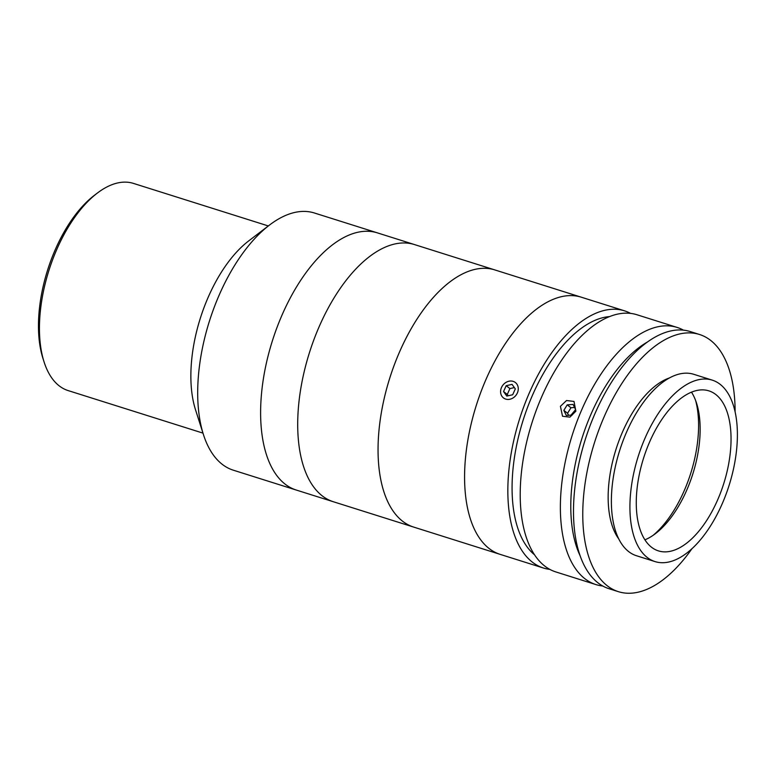 <?xml version="1.0" encoding="UTF-8"?>
<svg xmlns="http://www.w3.org/2000/svg" width="776" height="776" viewBox="0 0 776 776"><rect width="100%" height="100%" fill="white"/><g stroke="black" fill="none" stroke-linecap="round" stroke-linejoin="round"><path stroke-width="1.16" d="M44.067 361.917L42.932 358.357A104.867 52.584 -72.5 0 1 54.126 252.297A104.867 52.584 -72.5 0 1 94.352 195.348L97.33 193.088A108.621 54.465 107.5 0 0 55.659 252.074A108.621 54.465 107.5 0 0 44.067 361.917A108.621 54.465 107.5 0 0 68.123 390.58L202.963 433.115M268.321 225.952L133.472 183.408A108.621 54.465 107.5 0 0 97.33 193.088M549.815 569.38A134.83 67.609 -72.5 0 1 543.442 568.022L233.295 470.178A134.83 67.609 -72.5 0 1 203.438 434.589L195.494 409.689A108.621 54.465 -72.5 0 1 207.085 299.837A108.621 54.465 -72.5 0 1 248.756 240.861L269.553 225.011A134.83 67.609 -72.5 0 1 314.425 213.002L377.349 232.858A134.83 67.609 -72.5 0 0 280.737 318.082A134.83 67.609 -72.5 0 1 377.349 232.858L414.433 244.556A134.83 67.609 -72.5 0 0 317.83 329.781A134.83 67.609 -72.5 0 1 414.433 244.556L494.778 269.902A134.83 67.609 -72.5 0 0 398.175 355.136A134.83 67.609 -72.5 0 0 413.647 527.079A134.83 67.609 -72.5 0 1 404.296 341.692A134.83 67.609 -72.5 0 1 494.778 269.902L581.311 297.198A134.83 67.609 -72.5 0 0 484.709 382.432A134.83 67.609 -72.5 0 0 500.18 554.374A134.83 67.609 -72.5 0 1 490.82 368.988A134.83 67.609 -72.5 0 1 581.311 297.198L624.573 310.846A134.83 67.609 -72.5 0 1 630.568 313.388M203.438 434.589A134.83 67.609 -72.5 0 1 217.823 298.236A134.83 67.609 -72.5 0 1 269.553 225.011M296.219 490.025A134.83 67.609 -72.5 0 1 280.737 318.082A134.83 67.609 -72.5 0 0 296.219 490.025M333.302 501.723A134.83 67.609 -72.5 0 1 317.83 329.781A134.83 67.609 -72.5 0 0 333.302 501.723M647.533 341.954A127.342 63.855 107.5 0 0 589.799 417.013A127.342 63.855 107.5 0 0 580.099 555.723M602.748 585.996A134.83 67.609 -72.5 0 1 595.978 584.6A134.83 67.609 -72.5 0 1 580.506 412.648A134.83 67.609 -72.5 0 1 677.108 327.423A134.83 67.609 -72.5 0 1 683.462 330.159M595.978 584.6L555.81 571.922A134.83 67.609 -72.5 0 1 540.338 399.98A134.83 67.609 -72.5 0 1 636.941 314.746L677.108 327.423M560.418 406.314L566.538 400.513L573.997 401.444L575.87 411.193L569.914 417.129L562.542 416.256L560.418 406.314M534.46 554.724A127.342 63.855 -72.5 0 1 531.085 398.486A127.342 63.855 -72.5 0 1 609.587 316.589M543.442 568.022A134.83 67.609 -72.5 0 1 527.971 396.08A134.83 67.609 -72.5 0 1 624.573 310.846M575.278 410.029L571.32 414.743M712.281 380.143L693.734 374.294A95.138 47.705 107.5 0 0 622.42 442.456A95.138 47.705 107.5 0 0 628.705 551.629A95.138 47.705 107.5 0 0 636.495 555.742L655.031 561.591A95.138 47.705 107.5 0 0 726.346 493.439A95.138 47.705 107.5 0 0 720.06 384.256A95.138 47.705 107.5 0 0 712.281 380.143A95.138 47.705 107.5 0 0 640.966 448.305A95.138 47.705 107.5 0 0 647.252 557.478A95.138 47.705 107.5 0 0 655.031 561.591M715.763 394.489A83.895 42.069 107.5 0 0 708.895 390.861A83.895 42.069 107.5 0 0 646.01 450.972A83.895 42.069 107.5 0 0 651.549 547.255A83.895 42.069 107.5 0 0 658.417 550.882A83.895 42.069 107.5 0 0 721.302 490.772A83.895 42.069 107.5 0 0 715.763 394.489M653.091 535.353A89.89 45.076 107.5 0 0 695.626 400.523M644.914 539.834A83.895 42.069 107.5 0 0 655.429 533.655A83.895 42.069 107.5 0 0 696.576 403.258A83.895 42.069 107.5 0 0 691.494 392.161M735.105 411.843A134.83 67.609 107.5 0 0 710.535 340.315A134.83 67.609 107.5 0 0 699.496 334.485L690.223 331.556A134.83 67.609 107.5 0 0 589.149 428.168A134.83 67.609 107.5 0 0 598.063 582.902A134.83 67.609 107.5 0 0 609.092 588.732L618.365 591.661A134.83 67.609 107.5 0 0 691.92 548.739M699.496 334.485A134.83 67.609 107.5 0 0 598.422 431.087A134.83 67.609 107.5 0 0 607.336 585.822A134.83 67.609 107.5 0 0 618.365 591.661M669.455 377.941A89.89 45.076 107.5 0 0 615.95 449.508A89.89 45.076 107.5 0 0 618.695 538.825M572.184 415.053L575.579 409.544L573.095 404.451L567.217 404.859L563.832 410.368L566.315 415.461L572.184 415.053M574.58 407.497L570.961 407.749L567.217 404.859M570.961 407.749L567.566 413.259L563.832 410.368M567.566 413.259L568.565 415.305M518.261 388.243A9.729 8.274 -52.3 0 0 508.881 381.229A9.729 8.274 -52.3 0 0 500.598 392.22A9.729 8.274 -52.3 0 0 509.977 399.223A9.729 8.274 -52.3 0 0 518.261 388.243M512.684 394.751L515.312 388.902L512.053 384.382L506.175 385.701L503.546 391.55L506.806 396.08L512.684 394.751M514.362 387.593L509.91 388.592L506.175 385.701M509.91 388.592L507.281 394.441L503.546 391.55M507.281 394.441L508.232 395.76"/></g></svg>
